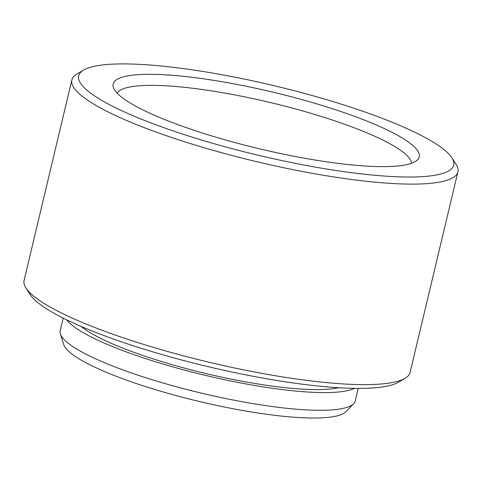 <?xml version="1.0" encoding="UTF-8"?>
<svg xmlns="http://www.w3.org/2000/svg" width="482" height="482" viewBox="0 0 482 482"><rect width="100%" height="100%" fill="white"/><g stroke="black" fill="none" stroke-linecap="round" stroke-linejoin="round"><path stroke-width="0.72" d="M321.132 168.116A192.746 35.668 13.4 0 0 451.881 157.807A192.746 35.668 13.4 0 0 211.218 72.83A192.746 35.668 13.4 0 0 83.585 70.071A192.746 35.668 13.4 0 0 137.756 117.698A192.746 35.668 13.4 0 0 321.132 168.116M451.881 157.807L456.05 164.326A198.415 36.716 -166.6 0 1 457.9 171.875A198.415 36.716 -166.6 0 1 321.458 174.936A198.415 36.716 -166.6 0 1 71.872 79.91A198.415 36.716 -166.6 0 1 76.927 74.005L83.585 70.071M405.073 378.298L398.415 382.232A192.746 35.668 -166.6 0 1 270.782 379.473A192.746 35.668 -166.6 0 1 30.119 294.496L25.95 287.977A198.415 36.716 13.4 0 0 273.686 375.454A198.415 36.716 13.4 0 0 405.073 378.298A198.415 36.716 13.4 0 0 410.128 372.393L457.9 171.875M353.668 403.705L345.974 411.67A145.98 27.01 -166.6 0 1 247.115 411.273A145.98 27.01 -166.6 0 1 63.654 344.413L60.383 333.833A151.649 28.064 13.4 0 0 250.971 403.283A151.649 28.064 13.4 0 0 353.668 403.705A151.649 28.064 13.4 0 0 355.252 400.946L358.24 388.39M311.029 159.355A157.319 29.113 -166.6 0 1 113.318 87.308A157.319 29.113 -166.6 0 1 221.322 81.585A157.319 29.113 -166.6 0 1 417.569 159.789A157.319 29.113 -166.6 0 1 311.029 159.355M411.58 163.265A151.649 28.064 13.4 0 0 220.702 92.375A151.649 28.064 13.4 0 0 117.096 93.11M66.588 319.777A151.649 28.064 13.4 0 0 255.189 385.576A151.649 28.064 13.4 0 0 354.469 388.359M81.018 326.362A141.443 26.173 13.4 0 0 252.279 383.051A141.443 26.173 13.4 0 0 338.617 387.727M71.872 79.91L24.1 280.428A198.415 36.716 13.4 0 0 25.95 287.977M63.202 318.102L60.214 330.658A151.649 28.064 13.4 0 0 60.383 333.833"/></g></svg>
